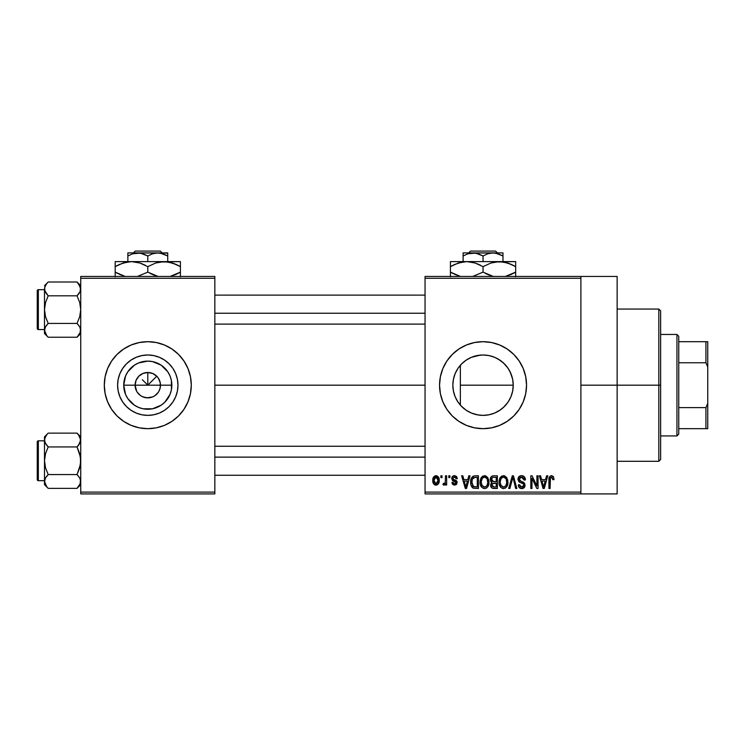<?xml version="1.0" encoding="UTF-8"?>
<svg xmlns="http://www.w3.org/2000/svg" width="745" height="745" viewBox="0 0 745 745"><rect width="100%" height="100%" fill="white"/><g stroke="black" fill="none" stroke-linecap="round" stroke-linejoin="round"><path stroke-width="1.12" d="M136.689 391.311L135.106 385.184A12.684 12.684 0 0 0 147.789 397.867A12.684 12.684 0 0 0 160.473 385.184L171.853 385.184A24.064 24.064 0 0 1 147.789 409.247A24.064 24.064 0 0 1 123.726 385.184L160.473 385.184A12.684 12.684 0 0 1 147.789 397.867A12.684 12.684 0 0 1 135.106 385.184L136.074 380.332L138.821 376.216L142.938 373.469L147.789 372.5L147.789 385.184L156.757 376.216L158.34 378.134L160.231 382.707L160.231 387.661L158.899 391.311M141.783 396.359L146.001 397.746M146.746 397.83L152.65 396.908L147.789 397.867L142.938 396.908L140.74 395.735L137.248 392.233M139.725 394.98L140.74 395.735M137.974 393.22L138.821 394.152M177.981 385.184A30.191 30.191 0 0 1 147.789 415.375A30.191 30.191 0 0 1 117.598 385.184L118.185 379.298L119.898 373.636L122.692 368.412L126.445 363.839L131.018 360.086L136.242 357.293L141.904 355.579L147.789 354.993L153.684 355.579L159.346 357.293L164.561 360.086L169.143 363.839L172.896 368.412L175.68 373.636L177.403 379.298L177.981 385.184L177.403 391.078L175.68 396.74L172.896 401.955L169.143 406.537L164.561 410.29L159.346 413.075L153.684 414.797L147.789 415.375L141.904 414.797L136.242 413.075L131.018 410.29L126.445 406.537L122.692 401.955L119.898 396.74L118.185 391.078L117.598 385.184A30.191 30.191 0 0 1 147.789 354.993A30.191 30.191 0 0 1 177.981 385.184M104.3 385.202A43.489 43.489 0 0 0 105.129 393.658M187.982 401.806A43.489 43.489 0 0 0 190.441 393.686L191.288 385.184A43.489 43.489 0 0 1 147.789 428.673A43.489 43.489 0 0 1 104.3 385.184L105.138 393.667A43.489 43.489 0 0 0 107.606 401.806M105.138 393.667L107.615 401.825A43.489 43.489 0 0 0 187.964 401.853L190.45 393.667M190.45 393.658A43.489 43.489 0 0 0 191.288 385.202M512.662 391.013L513.231 385.184A30.191 30.191 0 0 1 483.039 415.375A30.191 30.191 0 0 1 452.848 385.184L453.426 391.032M512.439 392.056L512.644 391.134M503.378 407.496L507.839 402.412L510.148 398.473L508.63 401.21M494.699 413.037L500.556 409.778M483.719 415.365L489.363 414.704L494.512 413.112M471.417 413.047L478.122 414.974M461.136 405.96L466.137 410.197M453.398 390.892L455.111 396.638M455.195 396.852L455.81 398.212M439.55 385.202A43.489 43.489 0 0 0 446.879 409.35L452.29 415.943L458.883 421.344L466.398 425.367L474.556 427.844A43.489 43.489 0 0 0 513.78 415.961M513.817 415.915A43.489 43.489 0 0 0 526.538 385.184A43.489 43.489 0 0 1 483.039 428.673A43.489 43.489 0 0 1 439.55 385.184L440.388 393.667L442.865 401.825L446.879 409.35M580.895 385.184L617.139 385.184L617.139 276.451L617.139 385.184L580.895 385.184M214.839 385.184L425.05 385.184L214.839 385.184M158.34 392.233L154.839 395.735L152.65 396.908M160.473 385.184L147.789 385.184L142.369 379.764L147.789 385.184L147.789 372.5L152.65 373.469L156.757 376.216L153.219 379.764L147.789 385.184L135.106 385.184A12.684 12.684 0 0 1 147.789 372.5A12.684 12.684 0 0 1 160.473 385.184A12.684 12.684 0 0 0 147.789 372.5A12.684 12.684 0 0 0 135.106 385.184L123.726 385.184L125.56 375.974L127.786 371.811L134.426 365.171L138.579 362.955L147.789 361.12L152.483 361.586L161.162 365.171L167.802 371.811L170.028 375.974L171.397 380.49L171.397 389.877L170.028 394.394L164.813 402.198L161.162 405.196L152.483 408.791L143.096 408.791L138.579 407.422L134.426 405.196L127.786 398.556L125.56 394.394L123.726 385.184A24.064 24.064 0 0 1 147.789 361.12A24.064 24.064 0 0 1 171.853 385.184L160.473 385.184M453.351 390.659L452.848 385.184L453.398 379.466M454.999 396.377L453.64 392.038M512.746 379.801L513.231 385.184L460.354 385.184L460.354 405.103L458.985 403.427M457.57 401.387L457.188 400.782M465.327 409.638L462.412 407.226M471.334 413.009L467.292 410.942M476.577 414.676L475.71 414.471M482.089 415.365L480.218 415.244M494.242 413.224L489.111 414.76M488.245 414.928L484.846 415.319M499.057 410.784L495.574 412.656M508.015 402.151L504.654 406.267M503.601 407.301L501.636 408.968M511.843 394.245L511.284 395.865M510.642 397.411L510.148 398.473M453.631 378.385L454.832 374.428L453.36 379.68L452.848 385.184A30.191 30.191 0 0 1 483.039 354.993A30.191 30.191 0 0 1 513.231 385.184L512.653 391.078L510.93 396.74L508.146 401.955L504.393 406.537L499.811 410.29L494.596 413.075L488.934 414.797L483.039 415.375L477.154 414.797L471.492 413.075L466.268 410.29L461.695 406.537L457.942 401.955L455.148 396.74L453.435 391.078L452.848 385.184L453.435 379.298L455.148 373.636L457.942 368.412L461.695 363.839L466.268 360.086L471.492 357.293L477.154 355.579L483.039 354.993L488.934 355.579L494.596 357.293L499.811 360.086L504.393 363.839L508.146 368.412L510.93 373.636L512.653 379.298L513.231 385.184L512.756 390.557M425.05 276.451L580.895 276.451L425.05 276.451L425.05 278.267L580.895 278.267L580.895 492.1L425.05 492.1L425.05 276.451M580.895 276.451L580.895 278.267L425.05 278.267L425.05 493.916L425.05 492.1L580.895 492.1L580.895 493.916L425.05 493.916L580.895 493.916L580.895 276.451L617.139 276.451M440.872 475.794L440.872 477.601L442.018 477.601L442.018 475.794L440.872 475.794L440.872 477.601L442.018 477.601L442.018 475.794L440.872 475.794M448.779 475.794L448.779 477.601L449.924 477.601L449.924 475.794L448.779 475.794L448.779 477.601L449.924 477.601L449.924 475.794L448.779 475.794M468.819 475.794L467.823 479.584L463.828 479.584L462.831 475.794L461.63 475.794L465.308 488.478L466.519 488.478L470.03 475.794L468.819 475.794L467.823 479.584L463.828 479.584L462.831 475.794L461.63 475.794L465.308 488.478L466.519 488.478L470.03 475.794L468.819 475.794M487.835 477.62L485.526 475.757L482.62 476.148L480.925 478.085L480.134 480.935L480.283 484.306L481.745 487.388L484.241 488.636L486.625 487.984L488.077 486.308L488.934 483.086L487.835 477.62L484.52 475.627L481.223 477.564L480.078 482.127C479.882 485.638 481.354 487.817 484.52 488.646C487.742 487.789 489.223 485.563 488.971 481.968L487.835 477.62M506.777 477.62L504.467 475.757L501.562 476.148L499.867 478.085L499.075 480.935L499.225 484.306L500.687 487.388L503.192 488.636L505.566 487.984L507.019 486.308L507.876 483.086L506.777 477.62L503.471 475.627L500.165 477.564L499.02 482.127C498.824 485.638 500.305 487.817 503.462 488.646C506.684 487.789 508.164 485.563 507.922 481.968L506.777 477.62M521.565 475.627L518.948 476.651L517.971 479.305L518.948 481.81L523.716 484.12L523.605 486.252L522.152 487.137L520.327 486.746L519.451 484.688L518.296 484.855L519.2 487.547L521.77 488.646L524.573 487.109L524.853 483.924L523.735 482.415L519.656 480.683L519.274 478.402L520.15 477.405L522.021 477.163L523.484 477.983L524.229 480.078L525.383 479.91L524.405 476.893L521.565 475.627C519.293 475.785 518.092 477.014 517.971 479.305L519.721 482.322L523.539 483.831L523.893 485.125L521.733 487.165L519.451 484.688L518.296 484.855C518.371 487.165 519.526 488.422 521.77 488.646C523.875 488.469 524.964 487.314 525.048 485.172L519.116 479.286L521.453 477.107L524.229 480.078L525.383 479.91C525.327 477.331 524.052 475.897 521.565 475.627M546.579 475.794L545.582 479.584L541.587 479.584L540.591 475.794L539.38 475.794L543.068 488.478L544.278 488.478L547.789 475.794L546.579 475.794L545.582 479.584L541.587 479.584L540.591 475.794L539.38 475.794L543.068 488.478L544.278 488.478L547.789 475.794L546.579 475.794M474.556 427.844L483.039 428.673L491.523 427.844L499.69 425.367L507.205 421.344L513.799 415.943L519.2 409.35L523.223 401.825L525.7 393.667L526.538 385.184L525.7 376.7L523.223 368.542L519.2 361.018L513.799 354.434L507.205 349.023L499.69 345L491.523 342.532L483.039 341.694L474.556 342.532L466.398 345L458.883 349.023L452.29 354.434L446.879 361.018L442.865 368.542L440.388 376.7L439.55 385.184A43.489 43.489 0 0 1 483.039 341.694A43.489 43.489 0 0 1 526.538 385.184A43.489 43.489 0 0 0 525.7 376.719M553.358 476.521L551.198 475.645L549.344 477.089L548.935 488.478L550.089 488.478L550.434 477.685L552.092 477.266L552.892 479.743L554.047 479.584L553.358 476.521L551.551 475.627C549.521 476.148 548.655 477.554 548.935 479.864L548.935 488.478L550.089 488.478L550.257 478.067L551.496 477.107L552.892 479.743L554.047 479.584L553.461 476.698M536.912 475.794L536.912 485.945L532.051 475.794L530.812 475.794L530.812 488.478L531.967 488.478L531.967 478.309L536.838 488.478L538.067 488.478L538.067 475.794L536.912 475.794L536.912 485.945L532.051 475.794L530.812 475.794L530.812 488.478L531.967 488.478L531.967 478.309L536.838 488.478L538.067 488.478L538.067 475.794L536.912 475.794M512.309 475.794L508.686 488.478L509.897 488.478L512.942 477.275L515.661 488.478L516.853 488.478L513.435 475.794L512.309 475.794L508.686 488.478L509.897 488.478L512.942 477.275L515.661 488.478L516.853 488.478L513.435 475.794L512.309 475.794M493.805 475.794L491.691 476.288L490.489 478.076L490.629 481.317L491.868 482.63L490.778 484.157L490.825 486.541L492.529 488.31L497.371 488.478L497.371 475.794L493.805 475.794C491.486 475.897 490.312 477.135 490.294 479.519L491.868 482.63L490.62 485.293C490.722 487.332 491.784 488.394 493.795 488.478L497.371 488.478L497.371 475.794L493.805 475.794M475.049 475.794L472.935 476.279L471.52 477.927L470.728 481.112L470.98 484.93L473.168 488.161L478.43 488.478L478.43 475.794L475.049 475.794C471.836 476.455 470.384 478.597 470.682 482.201C470.458 484.818 471.352 486.83 473.373 488.245L478.43 488.478L478.43 475.794L475.049 475.794M454.813 475.636L452.466 476.474L451.74 478.607L452.513 480.665L455.931 482.313L455.903 483.244L454.534 483.868L453.062 482.387L451.908 482.546L452.662 484.464L454.58 485.181L456.48 484.464L457.132 482.006L456.322 480.609L453.193 479.212L452.997 477.796L454.795 476.977L456.191 478.756L457.346 478.597L456.555 476.493L454.524 475.627C452.727 475.776 451.796 476.772 451.74 478.607L456.024 482.741L454.534 483.868L453.062 482.387L451.908 482.546L454.58 485.181L457.179 482.555L453.193 479.212L452.895 478.374L454.45 476.949L456.191 478.756L457.346 478.597L453.956 475.673M445.482 475.794L445.268 482.462L444.514 483.468L443.34 483.375L443.005 484.688L443.955 485.172L445.482 483.542L445.482 485.023L446.637 485.023L446.637 475.794L445.482 475.794L445.268 482.462L444.169 483.533L443.34 483.375L443.005 484.688L444.104 485.181L445.482 483.542L445.482 485.023L446.637 485.023L446.637 475.794L445.482 475.794M436.011 475.627L433.404 477.312L432.798 480.497L433.665 483.905L436.011 485.181L438.591 483.533L439.224 480.404L438.591 477.284L436.011 475.627C433.646 476.232 432.575 477.852 432.798 480.497C432.631 483.058 433.702 484.613 436.011 485.181C438.349 484.604 439.42 483.011 439.224 480.404C439.41 477.815 438.339 476.223 436.011 475.627M511.284 374.512L512.448 378.339M508.621 369.147L510.642 372.947M504.654 364.1L508.015 368.216M500.556 360.589L503.601 363.076M495.583 357.721L499.048 359.584M489.102 355.607L494.224 357.144M483.691 355.002L488.254 355.449M478.141 355.393L482.099 355.011M466.687 359.807L471.315 357.367L476.549 355.7M480.171 355.132L471.417 357.321M462.403 363.15L465.346 360.72M458.976 366.95L461.136 364.407M455.819 372.128L457.57 368.971M80.739 493.916L214.839 493.916L214.839 492.1L80.739 492.1L80.739 278.267L214.839 278.267L214.839 492.1L214.839 276.451L80.739 276.451L214.839 276.451L214.839 278.267L80.739 278.267L80.739 276.451L80.739 492.1L214.839 492.1L214.839 493.916L80.739 493.916L80.739 492.1L80.739 493.916M107.615 401.825L111.629 409.35L117.04 415.943L123.633 421.344L131.148 425.367L139.306 427.844L147.789 428.673L156.273 427.844L164.44 425.367L171.955 421.344L178.549 415.943L183.95 409.35L187.973 401.825M191.288 385.184L190.45 376.7L187.973 368.542L183.95 361.018L178.549 354.434L171.955 349.023L164.44 345L156.273 342.532L147.789 341.694L139.306 342.532L131.148 345L123.633 349.023L117.04 354.434L111.629 361.018L107.615 368.542L105.138 376.7L104.3 385.184A43.489 43.489 0 0 1 147.789 341.694A43.489 43.489 0 0 1 191.288 385.184A43.489 43.489 0 0 0 190.45 376.719M617.139 493.916L617.139 385.184L617.139 493.916L580.895 493.916M525.691 376.681A43.489 43.489 0 0 0 439.55 385.165M458.883 349.023L452.29 354.434M507.205 421.344L513.799 415.943M457.905 368.468L455.204 373.496M466.137 360.17L461.919 363.616L457.979 368.356M471.483 357.293L466.407 359.993M489.335 355.654L484.762 355.039M512.644 379.242L510.139 371.876L507.839 367.965L503.359 362.852L497.865 358.885M460.354 405.103L460.354 365.264L460.354 385.184L513.231 385.184L512.662 379.354M190.441 376.681A43.489 43.489 0 0 0 105.138 376.681M105.129 376.719A43.489 43.489 0 0 0 104.3 385.165M172.896 368.412L169.143 363.839L164.561 360.086L159.346 357.293M131.018 360.086L126.445 363.839L122.692 368.412L119.898 373.636M119.898 396.74L122.692 401.955L126.445 406.537L131.018 410.29L136.242 413.075M164.561 410.29L169.143 406.537L172.896 401.955L175.68 396.74M137.248 378.134L136.689 379.056M138.821 376.216L137.974 377.147M141.662 374.074L140.74 374.642M154.839 374.642L153.917 374.074M156.757 376.216L155.826 375.368M158.899 379.056L158.34 378.134M549.018 478.458L548.953 479.165M544.111 484.753L543.58 487.156L541.978 481.065L545.191 481.065L543.58 487.156L541.978 481.065L545.191 481.065L543.952 485.349M525.318 479.11L525.15 478.318M524.405 476.893L523.828 476.334M517.971 479.305L517.989 479.771M519.321 482.099L519.87 482.397M520.802 482.723L521.714 482.983M523.484 477.983L524.024 478.961M507.857 480.832L507.662 479.706M499.075 480.935L499.038 481.531M499.02 482.127L499.038 482.676M503.22 487.146L501.096 485.852L500.174 482.164C499.96 479.454 501.068 477.768 503.48 477.107C505.827 477.731 506.926 479.342 506.768 481.95C507.028 484.744 505.92 486.476 503.452 487.165L500.668 485.032L500.184 481.745L501.283 478.188L503.685 477.117L506.079 478.802L506.74 482.816L505.706 486.057L502.987 487.118M491.57 482.872L490.918 483.803M491.495 478.877L492.585 477.433L496.226 477.275L496.226 481.726L493.944 481.726L491.439 479.51L492.585 477.433L496.226 477.275L496.226 481.726L492.119 481.251L491.691 478.281M493.535 486.979L491.914 485.973L492.166 483.784L496.226 483.207L496.226 486.997L494.214 486.997L491.775 485.079L492.845 483.328L496.226 483.207L496.226 486.997L493.311 486.951M491.821 484.529L492.007 484.008M488.916 480.832L488.72 479.706M480.134 480.935L480.087 481.531M480.078 482.127L480.087 482.676M484.278 487.146L482.155 485.852L481.233 482.164C481.019 479.454 482.117 477.768 484.529 477.107C486.885 477.731 487.975 479.342 487.817 481.95C488.087 484.744 486.979 486.476 484.511 487.165L481.717 485.032L481.242 481.745L482.341 478.188L484.734 477.117L487.137 478.802L487.789 482.816L486.755 486.057L484.045 487.118M472.004 487.193L472.609 487.817M471.902 483.496L472.302 479.128L475.198 477.275L477.275 477.275L477.275 486.997L473.587 486.746L471.836 482.22L472.302 479.128L473.392 477.657L477.275 477.275L477.275 486.997L473.075 486.383L471.836 482.22M466.361 484.753L465.83 487.156L464.219 481.065L467.432 481.065L465.83 487.156L464.219 481.065L467.432 481.065L466.202 485.349M457.132 482.006L456.974 481.484L457.132 482.006M455.856 480.32L455.353 480.097M444.169 483.533L445.193 482.695M434.512 484.734L435.22 485.079M435.434 477.051L435.974 476.949L438.069 480.413L436.039 483.868L433.953 480.413L435.974 476.949L437.408 477.722L437.995 479.286L437.883 482.062L436.579 483.766L434.996 483.496L434.028 481.531L434.316 478.234L435.704 476.968M543.692 486.55L543.58 487.156M543.114 485.2L542.937 484.548M472.721 478.29L473.392 477.657M466.053 485.945L465.932 486.55M465.83 487.156L465.662 486.411M658.822 385.184L658.822 461.295L658.822 385.184L617.139 385.184L658.822 385.184L658.822 309.073L658.822 385.184L660.638 385.184L658.822 385.184M660.638 459.488L660.638 385.184L660.638 459.488L658.822 461.295L617.139 461.295M660.638 310.888L660.638 385.184L660.638 310.888L658.822 309.073L617.139 309.073M77.564 282.541L77.042 282.001L48.201 282.001L44.495 285.698L48.201 282.001L77.042 282.001L78.532 283.649L80.739 288.902L80.479 287.114L80.134 291.621L77.042 295.812L79.706 302.517L80.739 309.622L79.706 316.727L77.042 323.423L79.696 326.766L80.739 330.333L79.715 333.881L80.469 332.13L77.042 337.234L80.06 333.201M47.671 336.693L48.201 337.234L77.042 337.234L80.739 333.537L77.042 337.234L48.201 337.234L46.712 335.595L44.495 330.333L45.529 326.785L48.201 323.423L45.529 316.718L44.495 309.622L45.538 302.507L48.201 295.812L45.538 292.468L44.495 288.902L44.765 290.708L44.765 287.114L46.712 283.649L45.175 286.033M48.201 282.001L46.712 283.649L48.201 282.001M47.54 324.112L45.538 326.776L48.201 323.423L77.042 323.423L48.201 323.423L45.529 316.718L44.495 309.622L44.495 333.537L44.495 330.333L46.739 335.623M77.704 324.112L79.706 326.776L80.739 330.333L80.479 328.545L80.134 333.052M47.54 295.122L45.538 292.468L44.495 288.902L44.495 330.333L45.538 326.776L44.774 328.517M38.34 329.551A1.09 1.09 0 0 1 37.25 328.461L37.25 290.774A1.09 1.09 0 0 1 38.34 289.684L44.495 289.684L38.34 289.684L38.34 329.551L44.495 329.551L38.34 329.551L38.34 289.684A1.09 1.09 0 0 0 37.25 290.774L37.25 328.461A1.09 1.09 0 0 0 38.34 329.551M45.11 286.182L44.495 288.902L44.495 309.622L45.538 302.507L48.201 295.812L77.042 295.812L48.201 295.812L44.774 290.718M80.469 328.517L80.078 327.502M77.042 337.234L78.532 335.595L77.042 337.234M44.765 290.69L44.765 287.114M45.156 291.733L45.529 292.45M44.495 330.231L44.495 333.537L48.201 337.234M46.712 325.071L45.538 326.776L46.712 325.071M77.704 295.122L78.532 294.163L77.042 295.812L79.706 302.517L80.739 309.622L79.706 316.727L77.042 323.423L79.696 326.766M80.739 289.004L80.469 290.718M80.739 285.698L77.042 282.001L80.469 287.095L80.479 290.69M80.06 286.033L79.715 285.363L80.06 286.033M79.696 292.468L78.532 294.163L79.696 292.468M214.839 313.245L425.05 313.245L214.839 313.245M425.05 457.123L214.839 457.123L425.05 457.123M676.944 334.449L678.751 336.256L678.751 341.694L678.751 336.256L676.944 334.449L660.638 334.449L676.944 334.449L676.944 435.927L660.638 435.927L676.944 435.927L676.944 334.449M678.751 434.112L676.944 435.927L678.751 434.112L678.751 428.673L678.751 434.112M678.751 362.768L678.751 407.599L678.751 341.694L678.751 362.768L705.934 362.768L707.75 367.062L707.75 403.306L705.934 407.599L678.751 407.599L678.751 428.673L678.751 407.599L705.934 407.599L705.934 428.673L707.75 428.673L707.75 403.306L707.75 428.673L705.934 428.673L705.934 407.599L707.75 403.306L707.75 341.694L678.751 341.694L705.934 341.694L705.934 362.768L705.934 341.694L707.75 341.694L707.75 367.062L705.934 362.768L678.751 362.768M678.751 428.673L705.934 428.673L678.751 428.673M44.765 328.545L44.765 332.121M80.479 332.121L80.479 328.545M77.564 433.674L77.042 433.134L48.201 433.134L44.495 436.831L48.201 433.134L77.042 433.134L78.532 434.782L80.739 440.044L80.479 438.256L80.134 442.763L77.042 446.944L79.706 453.649L80.739 460.755L79.706 467.86L77.042 474.565L79.696 477.899L80.739 481.466L79.715 485.014L80.469 483.263L77.042 488.366L80.06 484.334M47.671 487.826L48.201 488.366L77.042 488.366L80.739 484.669L77.042 488.366L48.201 488.366L46.712 486.727L44.495 481.466L45.529 477.918L48.201 474.565L45.529 467.851L44.495 460.755L45.538 453.64L48.201 446.944L45.538 443.61L44.495 440.044L44.765 441.841L44.495 440.044L45.538 436.486L44.765 438.237L46.712 434.782L45.175 437.166M44.495 440.034L44.495 484.669L44.495 481.466L46.739 486.755M48.201 433.134L46.712 434.782L48.201 433.134M47.54 475.254L45.538 477.908L48.201 474.565L77.042 474.565L48.201 474.565L45.529 467.851L44.495 460.755L44.495 481.466L45.538 477.908L44.774 479.65M77.704 475.254L79.706 477.908L80.739 481.466L80.078 478.635M77.704 446.255L78.532 445.305M47.54 446.255L45.538 443.61L44.495 440.044L44.495 460.755L45.538 453.64L48.201 446.944L77.042 446.944L48.201 446.944L45.1 442.735M38.34 480.683A1.09 1.09 0 0 1 37.25 479.603L37.25 441.906A1.09 1.09 0 0 1 38.34 440.817L44.495 440.817L38.34 440.817L38.34 480.683L44.495 480.683L38.34 480.683L38.34 440.817A1.09 1.09 0 0 0 37.25 441.906L37.25 479.603A1.09 1.09 0 0 0 38.34 480.683M45.11 437.315L44.765 438.256M77.042 488.366L78.532 486.727L77.042 488.366M80.134 484.185L80.479 479.678L80.479 483.254M44.495 440.044L44.495 436.831L44.765 441.822M45.175 484.334L45.529 485.014L45.175 484.334M45.156 442.865L45.529 443.582M44.495 481.363L44.495 484.669L48.201 488.366M46.712 476.204L45.538 477.908L46.712 476.204M80.739 440.137L79.715 443.582L77.042 446.944L80.469 457.16L80.469 464.358L77.042 474.565L79.696 477.899M80.739 436.831L77.042 433.134L79.696 436.468L80.739 440.044L78.532 445.296M77.042 433.134L78.504 434.745M80.06 437.166L79.715 436.496L80.06 437.166M45.11 442.763L44.774 441.85M44.765 479.678L44.765 483.254M470.486 251.084L495.593 251.084L470.486 251.084L468.661 252.9L470.486 251.084M497.427 252.9L495.593 251.084L497.427 252.9M502.977 255.982L498.135 253.756L502.977 255.982L502.977 261.597L502.977 252.9L493.013 252.9L498.126 253.756L502.977 255.982L502.977 253.123L502.977 255.982L495.583 253.123L473.075 252.9L478.197 253.756L483.039 255.982L483.039 261.597L483.039 255.982L487.863 253.766L493.013 252.9L502.977 252.9M467.953 253.756L463.111 255.982L463.111 261.597L463.111 255.982L467.925 253.766L475.655 253.123L483.039 255.982L487.863 253.766L493.013 252.9L463.111 252.9L463.111 255.982L467.925 253.766L473.075 252.9L463.111 252.9L463.111 255.982M454.627 264.466L462.449 261.97L466.733 261.597L475.105 263.004L483.039 266.645L483.039 272.13L483.039 266.645L475.133 263.004L483.039 266.645L490.927 263.013L499.355 261.597L450.427 261.597L515.661 261.597L495.099 261.961L503.573 261.961L511.768 264.605L507.755 263.004M511.461 274.309L505.343 276.451L515.661 272.13L515.661 266.645L511.778 264.615L515.661 266.645L515.661 272.13L511.48 274.3M505.948 262.473L499.355 261.597L507.727 263.004L515.661 266.645L515.661 261.961M492.892 262.436L490.946 263.013M483.039 272.13L490.946 275.771L483.039 272.13L472.721 276.451L483.039 272.13L493.367 276.451L487.882 274.598M492.762 276.302L493.367 276.451L492.762 276.302M479.156 264.615L480.516 265.267M475.105 263.004L466.733 261.597L470.989 261.961M460.28 262.436L458.333 263.004M450.427 261.961L450.427 272.13L458.333 275.771L450.427 272.13L450.427 276.814M460.14 276.302L450.427 272.13L450.427 266.645L458.305 263.013L466.733 261.597M515.661 276.814L515.661 272.13L515.661 274.16L515.661 272.13L513.976 273.07M515.661 264.615L515.661 266.645L513.063 265.239M483.039 266.645L490.927 263.013L499.355 261.597M450.427 263.004L450.427 266.645L454.599 264.475M452.103 265.704L450.427 266.645L450.427 264.615M459.944 262.519L458.324 263.013M478.197 264.177L475.133 263.013M492.594 262.519L490.974 263.004M507.783 263.013L511.778 264.615M505.911 262.464L503.639 261.97M515.661 275.771L515.661 274.169M460.177 276.311L454.32 274.169M450.427 274.16L450.427 272.13L453.025 273.545M486.923 274.16L485.572 273.508M463.111 253.756L463.111 253.123M135.236 251.084L160.343 251.084L135.236 251.084L133.411 252.9L135.236 251.084M162.177 252.9L160.343 251.084L162.177 252.9M167.727 255.982L162.885 253.756L167.727 255.982L167.727 261.597L167.727 252.9L157.763 252.9L162.876 253.756L167.727 255.982L167.727 253.123L167.727 255.982L160.333 253.123L137.825 252.9L142.947 253.756L147.789 255.982L147.789 261.597L147.789 255.982L152.613 253.766L157.763 252.9L167.727 253.123M132.703 253.756L127.861 255.982L127.861 261.597L127.861 255.982L132.675 253.766L140.405 253.123L147.789 255.982L152.613 253.766L157.763 252.9L127.861 252.9L127.861 255.982L132.675 253.766L137.825 252.9L127.861 252.9L127.861 255.982M119.377 264.466L127.199 261.97L131.483 261.597L139.855 263.004L147.789 266.645L147.789 272.13L147.789 266.645L139.883 263.004L147.789 266.645L155.677 263.013L164.105 261.597L115.177 261.597L180.411 261.597L159.849 261.961L168.323 261.961L176.518 264.605L172.505 263.004M176.211 274.309L170.093 276.451L180.411 272.13L180.411 266.645L176.528 264.615L180.411 266.645L180.411 272.13L176.23 274.3M170.698 262.473L164.105 261.597L172.477 263.004L180.411 266.645L180.411 261.961M157.642 262.436L155.696 263.013M147.789 272.13L155.696 275.771L147.789 272.13L137.471 276.451L147.789 272.13L158.117 276.451L152.632 274.598M157.512 276.302L158.117 276.451L157.512 276.302M143.906 264.615L145.266 265.267M139.855 263.004L131.483 261.597L135.739 261.961M125.03 262.436L123.083 263.004M115.177 261.961L115.177 272.13L123.083 275.771L115.177 272.13L115.177 276.814M124.89 276.302L115.177 272.13L115.177 266.645L123.055 263.013L131.483 261.597M180.411 276.814L180.411 272.13L180.411 274.16L180.411 272.13L178.725 273.07M180.411 264.615L180.411 266.645L177.813 265.239M147.789 266.645L155.677 263.013L164.105 261.597M115.177 263.004L115.177 266.645L119.349 264.475M116.853 265.704L115.177 266.645L115.177 264.615M124.694 262.519L123.074 263.013M142.947 264.177L139.883 263.013M157.344 262.519L155.724 263.004M172.533 263.013L176.528 264.615M170.661 262.464L168.389 261.97M180.411 275.771L180.411 274.169M124.927 276.311L119.07 274.169M115.177 274.16L115.177 272.13L117.775 273.545M151.673 274.16L150.322 273.508M127.861 253.756L127.861 253.123L127.861 253.756M214.839 295.122L425.05 295.122M214.839 324.112L425.05 324.112M425.05 475.254L214.839 475.254M425.05 446.255L214.839 446.255"/></g></svg>
